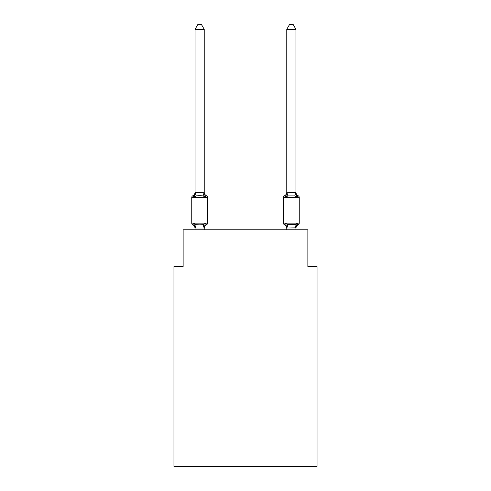 <?xml version="1.0" encoding="UTF-8"?>
<svg xmlns="http://www.w3.org/2000/svg" width="491" height="491" viewBox="0 0 491 491"><rect width="100%" height="100%" fill="white"/><g stroke="black" fill="none" stroke-linecap="round" stroke-linejoin="round"><path stroke-width="0.74" d="M317.039 466.45L317.039 266.503L307.869 266.503L307.869 229.819L183.131 229.819L183.131 266.503L173.961 266.503L173.961 466.45L317.039 466.45M192.785 224.768A1.835 1.835 0 0 1 191.754 223.123A1.835 1.835 0 0 0 192.785 224.768L193.908 223.479L192.785 224.768A1.835 1.835 0 0 1 191.754 223.123A1.835 1.835 0 0 0 192.785 224.768L193.908 223.479L192.785 224.768A1.835 1.835 0 0 1 191.754 223.123A1.835 1.835 0 0 0 192.785 224.768L193.908 223.479L192.785 224.768A1.835 1.835 0 0 1 191.754 223.123A1.835 1.835 0 0 0 192.785 224.768L193.908 223.479L192.785 224.768A1.835 1.835 0 0 1 191.754 223.123A1.835 1.835 0 0 0 192.785 224.768L193.908 223.479L192.785 224.768A1.835 1.835 0 0 1 191.754 223.123A1.835 1.835 0 0 0 192.785 224.768L193.908 223.479L192.785 224.768A1.835 1.835 0 0 1 191.754 223.123A1.835 1.835 0 0 0 192.785 224.768L193.908 223.479L192.785 224.768A1.835 1.835 0 0 1 191.754 223.123A1.835 1.835 0 0 0 192.785 224.768L193.908 223.479L192.785 224.768A1.835 1.835 0 0 1 191.754 223.123A1.835 1.835 0 0 0 192.785 224.768L193.908 223.479L192.785 224.768A1.835 1.835 0 0 1 191.754 223.123A1.835 1.835 0 0 0 192.785 224.768L193.908 223.479L192.785 224.768A1.835 1.835 0 0 1 191.754 223.123A1.835 1.835 0 0 0 192.785 224.768L193.908 223.479L192.785 224.768A1.835 1.835 0 0 1 191.754 223.123A1.835 1.835 0 0 0 192.785 224.768L193.908 223.479L192.785 224.768A1.835 1.835 0 0 1 191.754 223.123A1.835 1.835 0 0 0 192.785 224.768L193.908 223.479L192.785 224.768A1.835 1.835 0 0 1 191.754 223.123A1.835 1.835 0 0 0 192.785 224.768L193.908 223.479L192.785 224.768A1.835 1.835 0 0 1 191.754 223.123A1.835 1.835 0 0 0 192.785 224.768L193.908 223.479L192.785 224.768A1.835 1.835 0 0 1 191.754 223.123A1.835 1.835 0 0 0 192.785 224.768L193.908 223.479L192.785 224.768A1.835 1.835 0 0 1 191.754 223.123A1.835 1.835 0 0 0 192.785 224.768L193.908 223.479L192.785 224.768A1.835 1.835 0 0 1 191.754 223.123A1.835 1.835 0 0 0 192.785 224.768L193.908 223.479L192.785 224.768A1.835 1.835 0 0 1 191.754 223.123A1.835 1.835 0 0 0 192.785 224.768L193.908 223.479L192.785 224.768A1.835 1.835 0 0 1 191.754 223.123A1.835 1.835 0 0 0 192.785 224.768L193.908 223.479L192.785 224.768A1.835 1.835 0 0 1 191.754 223.123A1.835 1.835 0 0 0 192.785 224.768L193.908 223.479L192.785 224.768A1.835 1.835 0 0 1 191.754 223.123A1.835 1.835 0 0 0 192.785 224.768L193.908 223.479L192.785 224.768A1.835 1.835 0 0 1 191.754 223.123A1.835 1.835 0 0 0 192.785 224.768L193.908 223.479L192.785 224.768A1.835 1.835 0 0 1 191.754 223.123A1.835 1.835 0 0 0 192.785 224.768L193.908 223.479L192.785 224.768A1.835 1.835 0 0 1 191.754 223.123A1.835 1.835 0 0 0 192.785 224.768L193.908 223.479L192.785 224.768A1.835 1.835 0 0 1 191.754 223.123A1.835 1.835 0 0 0 192.785 224.768L193.908 223.479L192.785 224.768A1.835 1.835 0 0 1 191.754 223.123A1.835 1.835 0 0 0 192.785 224.768L193.908 223.479L192.785 224.768A1.835 1.835 0 0 1 191.754 223.123A1.835 1.835 0 0 0 192.785 224.768L193.908 223.479L192.785 224.768A1.835 1.835 0 0 1 191.754 223.123A1.835 1.835 0 0 0 192.785 224.768L193.908 223.479L192.785 224.768A1.835 1.835 0 0 1 191.754 223.123A1.835 1.835 0 0 0 192.785 224.768L193.908 223.479L192.785 224.768A1.835 1.835 0 0 1 191.754 223.123A1.835 1.835 0 0 0 192.785 224.768L193.908 223.479L192.785 224.768A1.835 1.835 0 0 1 191.754 223.123A1.835 1.835 0 0 0 192.785 224.768L193.908 223.479L196.197 224.657L199.641 224.841L203.084 224.657L205.373 223.479L206.496 224.768A1.835 1.835 0 0 0 207.527 223.123A1.835 1.835 0 0 1 206.496 224.768L205.373 223.479L206.496 224.768A1.835 1.835 0 0 0 207.527 223.123A1.835 1.835 0 0 1 206.496 224.768L205.373 223.479L206.496 224.768A1.835 1.835 0 0 0 207.527 223.123A1.835 1.835 0 0 1 206.496 224.768L205.373 223.479L206.496 224.768A1.835 1.835 0 0 0 207.527 223.123A1.835 1.835 0 0 1 206.496 224.768L205.373 223.479L206.496 224.768A1.835 1.835 0 0 0 207.527 223.123A1.835 1.835 0 0 1 206.496 224.768L205.373 223.479L206.496 224.768A1.835 1.835 0 0 0 207.527 223.123A1.835 1.835 0 0 1 206.496 224.768L205.373 223.479L206.496 224.768A1.835 1.835 0 0 0 207.527 223.123A1.835 1.835 0 0 1 206.496 224.768L205.373 223.479L206.496 224.768A1.835 1.835 0 0 0 207.527 223.123A1.835 1.835 0 0 1 206.496 224.768L205.373 223.479L206.496 224.768A1.835 1.835 0 0 0 207.527 223.123A1.835 1.835 0 0 1 206.496 224.768L205.373 223.479L206.496 224.768A1.835 1.835 0 0 0 207.527 223.123A1.835 1.835 0 0 1 206.496 224.768L205.373 223.479L206.496 224.768A1.835 1.835 0 0 0 207.527 223.123A1.835 1.835 0 0 1 206.496 224.768L205.373 223.479L206.496 224.768A1.835 1.835 0 0 0 207.527 223.123A1.835 1.835 0 0 1 206.496 224.768L205.373 223.479L206.496 224.768A1.835 1.835 0 0 0 207.527 223.123A1.835 1.835 0 0 1 206.496 224.768L205.373 223.479L206.496 224.768A1.835 1.835 0 0 0 207.527 223.123A1.835 1.835 0 0 1 206.496 224.768L205.373 223.479L206.496 224.768A1.835 1.835 0 0 0 207.527 223.123A1.835 1.835 0 0 1 206.496 224.768L205.373 223.479L206.496 224.768A1.835 1.835 0 0 0 207.527 223.123A1.835 1.835 0 0 1 206.496 224.768L205.373 223.479L206.496 224.768A1.835 1.835 0 0 0 207.527 223.123A1.835 1.835 0 0 1 206.496 224.768L205.373 223.479L206.496 224.768A1.835 1.835 0 0 0 207.527 223.123A1.835 1.835 0 0 1 206.496 224.768L205.373 223.479L206.496 224.768A1.835 1.835 0 0 0 207.527 223.123A1.835 1.835 0 0 1 206.496 224.768L205.373 223.479L206.496 224.768A1.835 1.835 0 0 0 207.527 223.123A1.835 1.835 0 0 1 206.496 224.768L205.373 223.479L206.496 224.768A1.835 1.835 0 0 0 207.527 223.123A1.835 1.835 0 0 1 206.496 224.768L205.373 223.479L206.496 224.768A1.835 1.835 0 0 0 207.527 223.123A1.835 1.835 0 0 1 206.496 224.768L205.373 223.479L206.496 224.768A1.835 1.835 0 0 0 207.527 223.123A1.835 1.835 0 0 1 206.496 224.768L205.373 223.479L206.496 224.768A1.835 1.835 0 0 0 207.527 223.123A1.835 1.835 0 0 1 206.496 224.768L205.373 223.479L206.496 224.768A1.835 1.835 0 0 0 207.527 223.123A1.835 1.835 0 0 1 206.496 224.768L205.373 223.479L206.496 224.768A1.835 1.835 0 0 0 207.527 223.123A1.835 1.835 0 0 1 206.496 224.768L205.373 223.479L206.496 224.768A1.835 1.835 0 0 0 207.527 223.123A1.835 1.835 0 0 1 206.496 224.768L205.373 223.479L206.496 224.768A1.835 1.835 0 0 0 207.527 223.123A1.835 1.835 0 0 1 206.496 224.768L205.373 223.479L206.496 224.768A1.835 1.835 0 0 0 207.527 223.123A1.835 1.835 0 0 1 206.496 224.768L205.373 223.479L206.496 224.768A1.835 1.835 0 0 0 207.527 223.123A1.835 1.835 0 0 1 206.496 224.768L205.373 223.479L206.496 224.768A1.835 1.835 0 0 0 207.527 223.123A1.835 1.835 0 0 1 206.496 224.768L205.373 223.479L206.496 224.768A1.835 1.835 0 0 0 207.527 223.123A1.835 1.835 0 0 1 206.496 224.768L205.373 223.479L204.152 228.045L195.13 228.045L194.522 225.412L195.056 228.401A4.038 4.038 0 0 0 192.785 224.768L193.908 223.479L195.056 227.855L195.056 229.819M204.225 29.319L195.056 29.319L197.805 24.55L201.476 24.55L204.225 29.319L204.225 192.705L205.373 197.081L206.496 195.792A1.835 1.835 0 0 1 207.527 197.437A1.835 1.835 0 0 0 206.496 195.792L205.373 197.081L206.496 195.792A1.835 1.835 0 0 1 207.527 197.437A1.835 1.835 0 0 0 206.496 195.792L205.373 197.081L203.084 195.903L199.641 195.719L196.197 195.903L193.908 197.081L192.785 195.792A1.835 1.835 0 0 0 191.754 197.437A1.835 1.835 0 0 1 192.785 195.792L193.307 196.044L192.785 195.792A1.835 1.835 0 0 0 191.754 197.437A1.835 1.835 0 0 1 192.785 195.792A1.835 1.835 0 0 0 191.754 197.437A1.835 1.835 0 0 1 192.785 195.792L193.307 196.044L192.785 195.792A1.835 1.835 0 0 0 191.754 197.437A1.835 1.835 0 0 1 192.785 195.792A1.835 1.835 0 0 0 191.754 197.437A1.835 1.835 0 0 1 192.785 195.792L193.307 196.044L192.785 195.792A1.835 1.835 0 0 0 191.754 197.437A1.835 1.835 0 0 1 192.785 195.792A1.835 1.835 0 0 0 191.754 197.437A1.835 1.835 0 0 1 192.785 195.792L193.307 196.044L192.785 195.792A1.835 1.835 0 0 0 191.754 197.437A1.835 1.835 0 0 1 192.785 195.792A1.835 1.835 0 0 0 191.754 197.437A1.835 1.835 0 0 1 192.785 195.792L193.307 196.044L192.785 195.792A1.835 1.835 0 0 0 191.754 197.437A1.835 1.835 0 0 1 192.785 195.792A1.835 1.835 0 0 0 191.754 197.437A1.835 1.835 0 0 1 192.785 195.792L193.307 196.044L192.785 195.792A1.835 1.835 0 0 0 191.754 197.437A1.835 1.835 0 0 1 192.785 195.792A1.835 1.835 0 0 0 191.754 197.437A1.835 1.835 0 0 1 192.785 195.792L193.307 196.044L192.785 195.792A1.835 1.835 0 0 0 191.754 197.437A1.835 1.835 0 0 1 192.785 195.792A1.835 1.835 0 0 0 191.754 197.437A1.835 1.835 0 0 1 192.785 195.792L193.307 196.044L192.785 195.792A1.835 1.835 0 0 0 191.754 197.437A1.835 1.835 0 0 1 192.785 195.792A1.835 1.835 0 0 0 191.754 197.437A1.835 1.835 0 0 1 192.785 195.792L193.307 196.044L192.785 195.792A1.835 1.835 0 0 0 191.754 197.437A1.835 1.835 0 0 1 192.785 195.792A1.835 1.835 0 0 0 191.754 197.437A1.835 1.835 0 0 1 192.785 195.792L193.307 196.044L192.785 195.792A1.835 1.835 0 0 0 191.754 197.437A1.835 1.835 0 0 1 192.785 195.792A1.835 1.835 0 0 0 191.754 197.437A1.835 1.835 0 0 1 192.785 195.792L193.307 196.044L192.785 195.792A1.835 1.835 0 0 0 191.754 197.437A1.835 1.835 0 0 1 192.785 195.792A1.835 1.835 0 0 0 191.754 197.437A1.835 1.835 0 0 1 192.785 195.792L193.307 196.044L192.785 195.792A1.835 1.835 0 0 0 191.754 197.437A1.835 1.835 0 0 1 192.785 195.792A1.835 1.835 0 0 0 191.754 197.437A1.835 1.835 0 0 1 192.785 195.792L193.307 196.044L192.785 195.792A1.835 1.835 0 0 0 191.754 197.437A1.835 1.835 0 0 1 192.785 195.792A1.835 1.835 0 0 0 191.754 197.437A1.835 1.835 0 0 1 192.785 195.792L193.307 196.044L192.785 195.792A1.835 1.835 0 0 0 191.754 197.437A1.835 1.835 0 0 1 192.785 195.792A1.835 1.835 0 0 0 191.754 197.437A1.835 1.835 0 0 1 192.785 195.792L193.307 196.044L192.785 195.792A1.835 1.835 0 0 0 191.754 197.437A1.835 1.835 0 0 1 192.785 195.792A1.835 1.835 0 0 0 191.754 197.437A1.835 1.835 0 0 1 192.785 195.792L193.307 196.044M193.908 197.081L192.785 195.792L193.908 197.081L192.785 195.792L193.908 197.081L192.785 195.792L193.908 197.081L192.785 195.792L193.908 197.081L192.785 195.792L193.908 197.081L192.785 195.792L193.908 197.081L192.785 195.792L193.908 197.081L192.785 195.792L193.908 197.081L192.785 195.792L193.908 197.081L192.785 195.792L193.908 197.081L192.785 195.792L193.908 197.081L192.785 195.792L193.908 197.081L192.785 195.792L193.908 197.081L192.785 195.792L193.908 197.081L192.785 195.792L193.908 197.081L192.785 195.792L193.908 197.081L195.056 192.54L204.225 192.705L204.225 192.159A4.038 4.038 0 0 0 206.496 195.792A1.835 1.835 0 0 1 207.527 197.437A1.835 1.835 0 0 0 206.496 195.792A1.835 1.835 0 0 1 207.527 197.437A1.835 1.835 0 0 0 206.496 195.792A1.835 1.835 0 0 1 207.527 197.437A1.835 1.835 0 0 0 206.496 195.792A1.835 1.835 0 0 1 207.527 197.437A1.835 1.835 0 0 0 206.496 195.792A1.835 1.835 0 0 1 207.527 197.437A1.835 1.835 0 0 0 206.496 195.792A1.835 1.835 0 0 1 207.527 197.437A1.835 1.835 0 0 0 206.496 195.792A1.835 1.835 0 0 1 207.527 197.437A1.835 1.835 0 0 0 206.496 195.792A1.835 1.835 0 0 1 207.527 197.437A1.835 1.835 0 0 0 206.496 195.792A1.835 1.835 0 0 1 207.527 197.437A1.835 1.835 0 0 0 206.496 195.792A1.835 1.835 0 0 1 207.527 197.437A1.835 1.835 0 0 0 206.496 195.792A1.835 1.835 0 0 1 207.527 197.437A1.835 1.835 0 0 0 206.496 195.792A1.835 1.835 0 0 1 207.527 197.437A1.835 1.835 0 0 0 206.496 195.792A1.835 1.835 0 0 1 207.527 197.437A1.835 1.835 0 0 0 206.496 195.792A1.835 1.835 0 0 1 207.527 197.437A1.835 1.835 0 0 0 206.496 195.792A1.835 1.835 0 0 1 207.527 197.437A1.835 1.835 0 0 0 206.496 195.792A1.835 1.835 0 0 1 207.527 197.437A1.835 1.835 0 0 0 206.496 195.792A1.835 1.835 0 0 1 207.527 197.437A1.835 1.835 0 0 0 206.496 195.792A1.835 1.835 0 0 1 207.527 197.437A1.835 1.835 0 0 0 206.496 195.792A1.835 1.835 0 0 1 207.527 197.437A1.835 1.835 0 0 0 206.496 195.792A1.835 1.835 0 0 1 207.527 197.437A1.835 1.835 0 0 0 206.496 195.792A1.835 1.835 0 0 1 207.527 197.437A1.835 1.835 0 0 0 206.496 195.792A1.835 1.835 0 0 1 207.527 197.437A1.835 1.835 0 0 0 206.496 195.792A1.835 1.835 0 0 1 207.527 197.437A1.835 1.835 0 0 0 206.496 195.792A1.835 1.835 0 0 1 207.527 197.437A1.835 1.835 0 0 0 206.496 195.792A1.835 1.835 0 0 1 207.527 197.437A1.835 1.835 0 0 0 206.496 195.792A1.835 1.835 0 0 1 207.527 197.437A1.835 1.835 0 0 0 206.496 195.792A1.835 1.835 0 0 1 207.527 197.437A1.835 1.835 0 0 0 206.496 195.792A1.835 1.835 0 0 1 207.527 197.437A1.835 1.835 0 0 0 206.496 195.792A1.835 1.835 0 0 1 207.527 197.437A1.835 1.835 0 0 0 206.496 195.792A1.835 1.835 0 0 1 207.527 197.437L207.527 223.123L191.754 223.123L191.754 197.437A1.835 1.835 0 0 1 192.785 195.792A1.835 1.835 0 0 0 191.754 197.437L207.527 197.437A1.835 1.835 0 0 0 206.496 195.792L205.373 197.081L206.496 195.792M295.944 229.819L295.944 227.855L286.775 228.02L285.627 223.479L284.504 224.768A1.835 1.835 0 0 1 283.473 223.123A1.835 1.835 0 0 0 284.504 224.768L285.627 223.479L284.504 224.768A1.835 1.835 0 0 1 283.473 223.123A1.835 1.835 0 0 0 284.504 224.768L285.627 223.479L284.504 224.768A1.835 1.835 0 0 1 283.473 223.123A1.835 1.835 0 0 0 284.504 224.768L285.627 223.479L284.504 224.768A1.835 1.835 0 0 1 283.473 223.123A1.835 1.835 0 0 0 284.504 224.768L285.627 223.479L284.504 224.768A1.835 1.835 0 0 1 283.473 223.123A1.835 1.835 0 0 0 284.504 224.768L285.627 223.479L284.504 224.768A1.835 1.835 0 0 1 283.473 223.123A1.835 1.835 0 0 0 284.504 224.768L285.627 223.479L284.504 224.768A1.835 1.835 0 0 1 283.473 223.123A1.835 1.835 0 0 0 284.504 224.768L285.627 223.479L287.916 224.657L294.803 224.657L297.092 223.479L298.215 224.768A1.835 1.835 0 0 0 299.246 223.123A1.835 1.835 0 0 1 298.215 224.768L297.693 224.516L298.215 224.768A1.835 1.835 0 0 0 299.246 223.123A1.835 1.835 0 0 1 298.215 224.768A1.835 1.835 0 0 0 299.246 223.123A1.835 1.835 0 0 1 298.215 224.768L297.693 224.516L298.215 224.768A1.835 1.835 0 0 0 299.246 223.123A1.835 1.835 0 0 1 298.215 224.768A1.835 1.835 0 0 0 299.246 223.123A1.835 1.835 0 0 1 298.215 224.768L297.693 224.516L298.215 224.768A1.835 1.835 0 0 0 299.246 223.123A1.835 1.835 0 0 1 298.215 224.768A1.835 1.835 0 0 0 299.246 223.123A1.835 1.835 0 0 1 298.215 224.768L297.693 224.516L298.215 224.768A1.835 1.835 0 0 0 299.246 223.123A1.835 1.835 0 0 1 298.215 224.768A1.835 1.835 0 0 0 299.246 223.123A1.835 1.835 0 0 1 298.215 224.768L297.693 224.516L298.215 224.768A1.835 1.835 0 0 0 299.246 223.123A1.835 1.835 0 0 1 298.215 224.768A1.835 1.835 0 0 0 299.246 223.123A1.835 1.835 0 0 1 298.215 224.768L297.693 224.516L298.215 224.768A1.835 1.835 0 0 0 299.246 223.123A1.835 1.835 0 0 1 298.215 224.768A1.835 1.835 0 0 0 299.246 223.123A1.835 1.835 0 0 1 298.215 224.768L297.693 224.516L298.215 224.768A1.835 1.835 0 0 0 299.246 223.123A1.835 1.835 0 0 1 298.215 224.768A1.835 1.835 0 0 0 299.246 223.123A1.835 1.835 0 0 1 298.215 224.768L297.693 224.516L298.215 224.768A1.835 1.835 0 0 0 299.246 223.123A1.835 1.835 0 0 1 298.215 224.768A1.835 1.835 0 0 0 299.246 223.123A1.835 1.835 0 0 1 298.215 224.768L297.693 224.516L298.215 224.768A1.835 1.835 0 0 0 299.246 223.123A1.835 1.835 0 0 1 298.215 224.768A1.835 1.835 0 0 0 299.246 223.123A1.835 1.835 0 0 1 298.215 224.768L297.693 224.516L298.215 224.768A1.835 1.835 0 0 0 299.246 223.123A1.835 1.835 0 0 1 298.215 224.768A1.835 1.835 0 0 0 299.246 223.123A1.835 1.835 0 0 1 298.215 224.768L297.693 224.516L298.215 224.768A1.835 1.835 0 0 0 299.246 223.123A1.835 1.835 0 0 1 298.215 224.768A1.835 1.835 0 0 0 299.246 223.123A1.835 1.835 0 0 1 298.215 224.768L297.693 224.516L298.215 224.768A1.835 1.835 0 0 0 299.246 223.123A1.835 1.835 0 0 1 298.215 224.768A1.835 1.835 0 0 0 299.246 223.123A1.835 1.835 0 0 1 298.215 224.768L297.693 224.516L298.215 224.768A1.835 1.835 0 0 0 299.246 223.123A1.835 1.835 0 0 1 298.215 224.768A1.835 1.835 0 0 0 299.246 223.123A1.835 1.835 0 0 1 298.215 224.768L297.693 224.516L298.215 224.768A1.835 1.835 0 0 0 299.246 223.123A1.835 1.835 0 0 1 298.215 224.768A1.835 1.835 0 0 0 299.246 223.123A1.835 1.835 0 0 1 298.215 224.768L297.693 224.516L298.215 224.768A1.835 1.835 0 0 0 299.246 223.123A1.835 1.835 0 0 1 298.215 224.768A1.835 1.835 0 0 0 299.246 223.123A1.835 1.835 0 0 1 298.215 224.768L297.693 224.516M285.627 223.479L284.504 224.768A1.835 1.835 0 0 1 283.473 223.123L283.473 197.437A1.835 1.835 0 0 1 284.504 195.792L285.627 197.081L284.504 195.792A1.835 1.835 0 0 0 283.473 197.437A1.835 1.835 0 0 1 284.504 195.792L285.627 197.081L286.057 195.627L285.627 197.081L284.504 195.792A1.835 1.835 0 0 0 283.473 197.437A1.835 1.835 0 0 1 284.504 195.792L285.627 197.081L284.504 195.792A1.835 1.835 0 0 0 283.473 197.437A1.835 1.835 0 0 1 284.504 195.792L285.627 197.081L286.057 195.627L285.627 197.081L284.504 195.792A1.835 1.835 0 0 0 283.473 197.437A1.835 1.835 0 0 1 284.504 195.792L285.627 197.081L284.504 195.792A1.835 1.835 0 0 0 283.473 197.437A1.835 1.835 0 0 1 284.504 195.792L285.627 197.081L286.057 195.627L285.627 197.081L284.504 195.792A1.835 1.835 0 0 0 283.473 197.437A1.835 1.835 0 0 1 284.504 195.792L285.627 197.081L284.504 195.792A1.835 1.835 0 0 0 283.473 197.437A1.835 1.835 0 0 1 284.504 195.792L285.627 197.081L286.057 195.627L285.627 197.081L284.504 195.792A1.835 1.835 0 0 0 283.473 197.437A1.835 1.835 0 0 1 284.504 195.792L285.627 197.081L284.504 195.792A1.835 1.835 0 0 0 283.473 197.437A1.835 1.835 0 0 1 284.504 195.792L285.627 197.081L286.057 195.627L285.627 197.081L284.504 195.792A1.835 1.835 0 0 0 283.473 197.437A1.835 1.835 0 0 1 284.504 195.792L285.627 197.081L284.504 195.792A1.835 1.835 0 0 0 283.473 197.437A1.835 1.835 0 0 1 284.504 195.792L285.627 197.081L286.057 195.627L285.627 197.081L284.504 195.792A1.835 1.835 0 0 0 283.473 197.437A1.835 1.835 0 0 1 284.504 195.792L285.627 197.081L284.504 195.792A1.835 1.835 0 0 0 283.473 197.437A1.835 1.835 0 0 1 284.504 195.792L285.627 197.081L286.057 195.627L285.627 197.081L284.504 195.792A1.835 1.835 0 0 0 283.473 197.437A1.835 1.835 0 0 1 284.504 195.792L285.627 197.081L284.504 195.792A1.835 1.835 0 0 0 283.473 197.437A1.835 1.835 0 0 1 284.504 195.792L285.627 197.081L286.057 195.627L285.627 197.081L284.504 195.792A1.835 1.835 0 0 0 283.473 197.437A1.835 1.835 0 0 1 284.504 195.792L285.627 197.081L284.504 195.792A1.835 1.835 0 0 0 283.473 197.437A1.835 1.835 0 0 1 284.504 195.792L285.627 197.081L286.057 195.627L285.627 197.081L284.504 195.792A1.835 1.835 0 0 0 283.473 197.437A1.835 1.835 0 0 1 284.504 195.792L285.627 197.081L284.504 195.792A1.835 1.835 0 0 0 283.473 197.437A1.835 1.835 0 0 1 284.504 195.792L285.627 197.081L286.057 195.627L285.627 197.081L284.504 195.792A1.835 1.835 0 0 0 283.473 197.437A1.835 1.835 0 0 1 284.504 195.792L285.627 197.081L284.504 195.792A1.835 1.835 0 0 0 283.473 197.437A1.835 1.835 0 0 1 284.504 195.792L285.627 197.081L286.057 195.627L285.627 197.081L284.504 195.792A1.835 1.835 0 0 0 283.473 197.437A1.835 1.835 0 0 1 284.504 195.792L285.627 197.081L284.504 195.792A1.835 1.835 0 0 0 283.473 197.437A1.835 1.835 0 0 1 284.504 195.792L285.627 197.081L286.057 195.627L285.627 197.081L284.504 195.792A1.835 1.835 0 0 0 283.473 197.437A1.835 1.835 0 0 1 284.504 195.792L285.627 197.081L284.504 195.792A1.835 1.835 0 0 0 283.473 197.437A1.835 1.835 0 0 1 284.504 195.792L285.627 197.081L286.057 195.627L285.627 197.081L284.504 195.792A1.835 1.835 0 0 0 283.473 197.437A1.835 1.835 0 0 1 284.504 195.792L285.627 197.081L284.504 195.792A1.835 1.835 0 0 0 283.473 197.437A1.835 1.835 0 0 1 284.504 195.792L285.627 197.081L286.057 195.627L285.627 197.081L284.504 195.792A1.835 1.835 0 0 0 283.473 197.437A1.835 1.835 0 0 1 284.504 195.792L285.627 197.081L284.504 195.792A1.835 1.835 0 0 0 283.473 197.437A1.835 1.835 0 0 1 284.504 195.792L285.627 197.081L286.057 195.627L285.627 197.081L284.504 195.792A1.835 1.835 0 0 0 283.473 197.437A1.835 1.835 0 0 1 284.504 195.792L285.627 197.081L284.504 195.792A1.835 1.835 0 0 0 283.473 197.437A1.835 1.835 0 0 1 284.504 195.792A1.835 1.835 0 0 0 283.473 197.437L299.246 197.437A1.835 1.835 0 0 0 298.215 195.792A1.835 1.835 0 0 1 299.246 197.437A1.835 1.835 0 0 0 298.215 195.792A1.835 1.835 0 0 1 299.246 197.437A1.835 1.835 0 0 0 298.215 195.792A1.835 1.835 0 0 1 299.246 197.437A1.835 1.835 0 0 0 298.215 195.792A1.835 1.835 0 0 1 299.246 197.437A1.835 1.835 0 0 0 298.215 195.792A1.835 1.835 0 0 1 299.246 197.437A1.835 1.835 0 0 0 298.215 195.792A1.835 1.835 0 0 1 299.246 197.437A1.835 1.835 0 0 0 298.215 195.792A1.835 1.835 0 0 1 299.246 197.437A1.835 1.835 0 0 0 298.215 195.792A1.835 1.835 0 0 1 299.246 197.437A1.835 1.835 0 0 0 298.215 195.792A1.835 1.835 0 0 1 299.246 197.437A1.835 1.835 0 0 0 298.215 195.792A1.835 1.835 0 0 1 299.246 197.437A1.835 1.835 0 0 0 298.215 195.792A1.835 1.835 0 0 1 299.246 197.437A1.835 1.835 0 0 0 298.215 195.792A1.835 1.835 0 0 1 299.246 197.437A1.835 1.835 0 0 0 298.215 195.792A1.835 1.835 0 0 1 299.246 197.437A1.835 1.835 0 0 0 298.215 195.792A1.835 1.835 0 0 1 299.246 197.437A1.835 1.835 0 0 0 298.215 195.792A1.835 1.835 0 0 1 299.246 197.437A1.835 1.835 0 0 0 298.215 195.792L297.092 197.081L298.215 195.792A1.835 1.835 0 0 1 299.246 197.437L299.246 223.123A1.835 1.835 0 0 1 298.215 224.768A1.835 1.835 0 0 0 299.246 223.123L283.473 223.123A1.835 1.835 0 0 0 284.504 224.768A4.038 4.038 0 0 1 286.775 228.401A4.038 4.038 0 0 0 284.504 224.768A4.038 4.038 0 0 1 286.775 228.401A4.038 4.038 0 0 0 284.504 224.768A4.038 4.038 0 0 1 286.775 228.401A4.038 4.038 0 0 0 284.504 224.768A4.038 4.038 0 0 1 286.775 228.401A4.038 4.038 0 0 0 284.504 224.768A1.835 1.835 0 0 1 283.473 223.123A1.835 1.835 0 0 0 284.504 224.768A1.835 1.835 0 0 1 283.473 223.123A1.835 1.835 0 0 0 284.504 224.768A4.038 4.038 0 0 1 286.775 228.401A4.038 4.038 0 0 0 284.504 224.768A1.835 1.835 0 0 1 283.473 223.123A1.835 1.835 0 0 0 284.504 224.768A1.835 1.835 0 0 1 283.473 223.123A1.835 1.835 0 0 0 284.504 224.768A4.038 4.038 0 0 1 286.775 228.401A4.038 4.038 0 0 0 284.504 224.768A1.835 1.835 0 0 1 283.473 223.123A1.835 1.835 0 0 0 284.504 224.768A1.835 1.835 0 0 1 283.473 223.123A1.835 1.835 0 0 0 284.504 224.768A4.038 4.038 0 0 1 286.775 228.401A4.038 4.038 0 0 0 284.504 224.768A1.835 1.835 0 0 1 283.473 223.123A1.835 1.835 0 0 0 284.504 224.768A1.835 1.835 0 0 1 283.473 223.123A1.835 1.835 0 0 0 284.504 224.768A4.038 4.038 0 0 1 286.775 228.401A4.038 4.038 0 0 0 284.504 224.768A1.835 1.835 0 0 1 283.473 223.123A1.835 1.835 0 0 0 284.504 224.768A1.835 1.835 0 0 1 283.473 223.123A1.835 1.835 0 0 0 284.504 224.768A4.038 4.038 0 0 1 286.775 228.401A4.038 4.038 0 0 0 284.504 224.768A1.835 1.835 0 0 1 283.473 223.123A1.835 1.835 0 0 0 284.504 224.768A1.835 1.835 0 0 1 283.473 223.123A1.835 1.835 0 0 0 284.504 224.768A4.038 4.038 0 0 1 286.775 228.401A4.038 4.038 0 0 0 284.504 224.768A1.835 1.835 0 0 1 283.473 223.123A1.835 1.835 0 0 0 284.504 224.768A1.835 1.835 0 0 1 283.473 223.123A1.835 1.835 0 0 0 284.504 224.768A4.038 4.038 0 0 1 286.775 228.401A4.038 4.038 0 0 0 284.504 224.768A1.835 1.835 0 0 1 283.473 223.123A1.835 1.835 0 0 0 284.504 224.768A1.835 1.835 0 0 1 283.473 223.123A1.835 1.835 0 0 0 284.504 224.768A4.038 4.038 0 0 1 286.775 228.401A4.038 4.038 0 0 0 284.504 224.768A1.835 1.835 0 0 1 283.473 223.123A1.835 1.835 0 0 0 284.504 224.768A1.835 1.835 0 0 1 283.473 223.123A1.835 1.835 0 0 0 284.504 224.768A4.038 4.038 0 0 1 286.775 228.401A4.038 4.038 0 0 0 284.504 224.768A1.835 1.835 0 0 1 283.473 223.123A1.835 1.835 0 0 0 284.504 224.768A1.835 1.835 0 0 1 283.473 223.123A1.835 1.835 0 0 0 284.504 224.768A4.038 4.038 0 0 1 286.775 228.401A4.038 4.038 0 0 0 284.504 224.768A1.835 1.835 0 0 1 283.473 223.123A1.835 1.835 0 0 0 284.504 224.768A1.835 1.835 0 0 1 283.473 223.123A1.835 1.835 0 0 0 284.504 224.768A4.038 4.038 0 0 1 286.775 228.401A4.038 4.038 0 0 0 284.504 224.768A1.835 1.835 0 0 1 283.473 223.123A1.835 1.835 0 0 0 284.504 224.768A1.835 1.835 0 0 1 283.473 223.123A1.835 1.835 0 0 0 284.504 224.768A4.038 4.038 0 0 1 286.775 228.401L286.775 229.819M286.775 192.705L295.944 192.54L295.944 29.319L286.775 29.319L286.775 192.705L285.627 197.081L284.504 195.792L285.627 197.081L286.057 195.627L285.627 197.081L287.916 195.903L286.848 192.515M295.944 228.401L295.944 228.401A4.038 4.038 0 0 1 298.215 224.768L297.092 223.479L298.215 224.768M295.944 192.705L297.092 197.081L296.134 194.086L297.092 197.081L296.134 194.086L297.092 197.081L296.134 194.086L297.092 197.081L296.134 194.086L297.092 197.081L296.134 194.086L297.092 197.081L296.134 194.086L297.092 197.081L296.134 194.086L297.092 197.081L296.134 194.086L297.092 197.081L296.134 194.086L297.092 197.081L296.134 194.086L297.092 197.081L296.134 194.086L297.092 197.081L296.134 194.086L297.092 197.081L296.134 194.086L297.092 197.081L296.134 194.086L297.092 197.081L296.134 194.086L297.092 197.081L296.134 194.086L297.092 197.081L294.803 195.903L287.916 195.903M195.056 192.705L195.056 29.319M204.225 192.705L204.225 192.159M204.225 229.819L204.225 228.02M206.496 224.768A4.038 4.038 0 0 0 204.225 228.401M192.785 195.792A4.038 4.038 0 0 0 195.056 192.159M295.944 227.855L297.092 223.479M284.504 224.768A4.038 4.038 0 0 1 286.775 228.401M298.215 195.792A4.038 4.038 0 0 1 295.944 192.159M286.775 192.159A4.038 4.038 0 0 1 284.504 195.792M286.775 29.319L289.524 24.55L293.195 24.55L295.944 29.319M196.197 224.657L195.13 228.045M203.084 224.657L204.152 228.045M195.13 192.515L196.197 195.903M204.152 192.515L203.084 195.903M295.87 228.045L294.803 224.657M286.848 228.045L287.916 224.657M294.803 195.903L295.87 192.515"/></g></svg>
